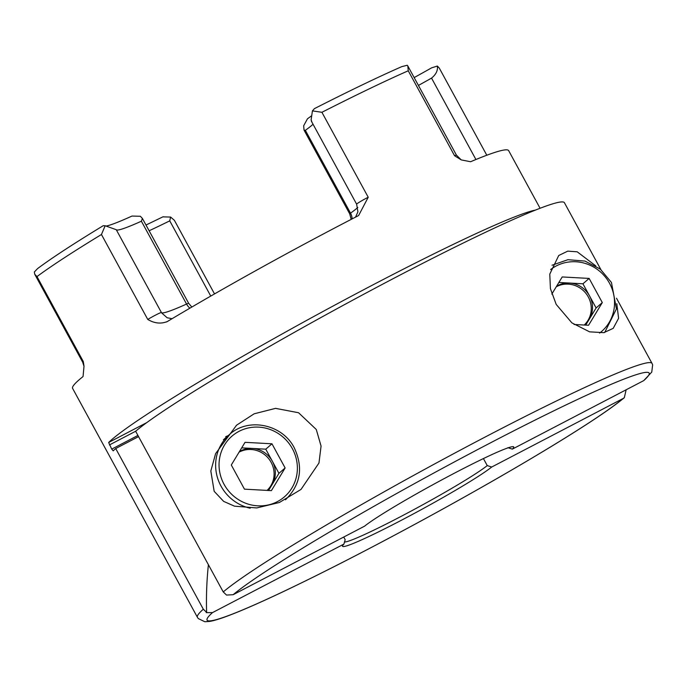 <?xml version="1.0" encoding="UTF-8"?>
<svg xmlns="http://www.w3.org/2000/svg" width="687" height="687" viewBox="0 0 687 687"><rect width="100%" height="100%" fill="white"/><g stroke="black" fill="none" stroke-linecap="round" stroke-linejoin="round"><path stroke-width="1.03" d="M214.524 293.924L174.395 220.321L170.599 217.058L162.905 216.869M84.012 366.265L82.663 362.161A9.549 0.61 -28.6 0 1 82.921 361.826A9.549 0.61 -28.6 0 1 83.299 361.525L84.012 366.265L83.05 376.553A248.325 15.801 -28.6 0 0 79.177 379.756A248.325 15.801 -28.6 0 0 72.599 388.378L197.392 617.261A248.325 15.801 -28.6 0 1 203.318 609.214L115.708 448.534A248.325 15.801 151.4 0 0 113.235 450.844L113.2 450.861M103.265 225.68C73.853 243.567 51.954 257.865 37.579 268.591L34.35 271.983L34.762 274.293L36.986 276.586L83.299 361.525M311.348 121.127L356.639 204.185A9.549 0.61 -28.6 0 1 356.888 203.859A9.549 0.61 -28.6 0 1 368.223 197.238L358.666 215.46L357.738 215.993A248.325 15.801 -28.6 0 0 167.302 321.55L166.572 321.954M106.202 226.075A122.612 7.806 151.4 0 0 131.99 216.061L140.354 216.268L142.389 218.423L141.393 221.214A113.063 7.196 -28.6 0 1 116.67 229.973A113.063 7.196 -28.6 0 1 116.258 229.698L105.163 225.757L103.239 225.722M313.032 124.218A113.063 7.196 -28.6 0 1 305.363 130.324L304.023 130.075L303.68 125.738L307.475 118.782A122.612 7.806 151.4 0 0 311.417 115.905M540.076 208.273L508.655 150.633A248.325 15.801 -28.6 0 0 470.578 161.737L461.235 159.899L454.571 155.726L408.258 70.787L407.82 65.969L407.262 65.265L401.852 66.605C378.322 76.935 349.185 90.942 314.44 108.623L312.422 110.873L311.117 119.907L311.726 121.35M483.425 458.572L487.255 465.588A83.574 5.316 151.4 0 1 411.015 511.137A83.574 5.316 151.4 0 1 344.505 542.009M203.318 609.214L206.615 612.349L206.246 612.641L212.498 612.606L343.912 544.087L345.166 539.673L343.732 537.045M535.474 210.076A248.325 15.801 151.4 0 0 324.882 310.464A248.325 15.801 151.4 0 0 111.801 439.594A248.325 15.801 151.4 0 0 108.666 442.48L146.76 422.617M167.302 321.55C160.913 324.101 154.403 323.397 147.765 319.446L101.453 234.499L105.163 225.757M113.235 450.844L111.723 449.126L108.666 442.48M210.763 296.08L169.749 220.853L170.599 217.058M414.158 77.588A122.612 7.806 151.4 0 0 431.608 67.85L437.327 66.055L439.276 68.065L486.8 155.236M312.422 110.873L321.911 112.299L368.223 197.238M343.912 544.087A86.914 5.53 -28.6 0 0 342.512 545.873A86.914 5.53 -28.6 0 0 406.197 517.732A86.914 5.53 -28.6 0 0 491.703 467.031L623.109 398.503L624.311 397.704L626.14 389.787M491.703 467.031L487.255 465.588M115.708 448.534L138.559 436.623M208.401 564.714A358.159 343.182 49.1 0 0 206.615 612.349M437.327 66.055C438.014 70.383 436.082 74.402 431.539 78.112A113.063 7.196 -28.6 0 1 418.426 85.428M595.784 265.895L577.209 251.811L567.771 251.133L558.729 255.504L549.78 274.122L550.416 288.66L556.187 304.393L571.902 322.881L589.618 331.847L603.821 332.654L613.199 328.36L618.592 318.304L616.797 303.68M316.278 429.487L298.562 412.741L275.556 408.361L254.147 413.806L236.586 425.184L215.624 453.592L210.823 471.016L214.172 491.325L223.661 501.39L234.516 506.173L256.749 507.933L279.369 502.498L301 489.436L318.974 462.995L321.069 446.069L316.278 429.487M225.68 436.717A45.368 43.47 -130.9 0 1 228.187 435.635M233.151 594.702L364.557 526.182A86.914 5.53 -28.6 0 1 445.236 478.04A86.914 5.53 -28.6 0 1 513.404 446.713A86.914 5.53 -28.6 0 1 512.347 449.126L643.762 380.598A241.163 15.346 151.4 0 0 489.556 443.338A241.163 15.346 151.4 0 0 233.151 594.702L226.538 595.071L223.241 591.936L135.64 431.256L109.439 444.936M512.347 449.126L507.899 447.684M223.241 591.936A248.325 15.801 -28.6 0 1 458.65 451.024A248.325 15.801 -28.6 0 1 652.023 363.397L652.65 364.874L651.757 372.079L643.762 380.598M600.867 269.57L564.422 202.725A248.325 15.801 151.4 0 0 371.049 290.352A248.325 15.801 151.4 0 0 135.64 431.256M585.71 325.106L589.24 319.292A23.873 22.877 49.1 0 0 589.523 295.874L596.11 307.956L589.24 319.292A23.873 22.877 49.1 0 1 584.835 324.513A23.873 22.877 49.1 0 1 584.225 325.028A23.873 22.877 49.1 0 0 588.287 296.947A23.873 22.877 49.1 0 0 556.255 286.788M589.523 295.874A23.873 22.877 49.1 0 0 569.48 283.053L582.937 283.8L589.523 295.874M558.866 282.477L569.48 283.053A23.873 22.877 49.1 0 0 556.59 286.221M551.816 294.105L562.215 276.947L589.137 278.424L602.301 302.581L588.561 325.26L574.057 324.47M582.937 283.8L589.137 278.424M596.11 307.956L602.301 302.581M268.54 490.484L272.069 484.67A23.873 22.877 49.1 0 0 272.353 461.252L278.939 473.334L272.069 484.67A23.873 22.877 49.1 0 1 267.664 489.891A23.873 22.877 49.1 0 1 267.054 490.406A23.873 22.877 49.1 0 0 271.116 462.325A23.873 22.877 49.1 0 0 239.085 452.166M272.353 461.252A23.873 22.877 49.1 0 0 252.309 448.439L265.766 449.178L272.353 461.252M241.695 447.855L252.309 448.439A23.873 22.877 49.1 0 0 239.419 451.599M231.296 465.005L245.044 442.325L271.966 443.802L285.131 467.959L271.391 490.638L244.469 489.161L231.296 465.005M265.766 449.178L271.966 443.802M278.939 473.334L285.131 467.959M350.791 213.666A9.549 0.61 -28.6 0 1 349.735 213.923A9.549 0.61 -28.6 0 1 349.992 213.588A9.549 0.61 -28.6 0 1 350.533 213.168A11.937 10.597 -125.7 0 1 352.113 218.895M169.749 220.853A151.621 9.652 -28.6 0 1 149.122 230.772M408.258 70.787A248.325 15.801 151.4 0 0 321.911 112.299M101.453 234.499A248.325 15.801 151.4 0 0 36.986 276.586M212.498 612.606A241.163 15.346 151.4 0 0 366.703 549.875A241.163 15.346 151.4 0 0 623.109 398.503M305.363 130.324L350.533 213.168A113.063 7.196 151.4 0 0 357.833 207.431M116.258 229.698L161.428 312.551A113.063 7.196 151.4 0 0 186.563 304.066L141.393 221.214M111.723 449.126L137.932 435.455M147.765 319.446A9.549 0.61 -28.6 0 1 156.516 314.603A9.549 0.61 -28.6 0 1 161.428 312.551A11.937 11.911 -30.7 0 0 161.643 312.928L167.156 317.763L172.085 318.699M189.887 308.188A11.937 9.163 -114.2 0 1 186.563 304.066A9.549 0.61 -28.6 0 1 188.685 303.345L142.389 218.423M475.919 159.513L431.539 78.112M454.571 155.726A9.549 0.61 -28.6 0 1 456.434 155.125L461.235 159.899M599.588 333.083A40.112 38.438 49.1 0 0 609.541 283.293A40.112 38.438 49.1 0 0 550.622 269.553M292.37 448.671A40.112 38.438 49.1 0 0 239.05 431.333A40.112 38.438 49.1 0 0 224.056 484.292A40.112 38.438 49.1 0 0 277.376 501.63A40.112 38.438 49.1 0 0 292.37 448.671M250.188 508.217A42.98 41.186 -130.9 0 1 220.999 486.104A42.98 41.186 -130.9 0 1 229.441 434.545C248.179 417.095 282.383 424.171 294.268 447.838C303.448 467.495 300.605 484.713 285.758 499.492A42.98 41.186 -130.9 0 1 285.423 499.775M82.663 362.161L34.762 274.293M351.177 219.376L349.735 213.923L304.023 130.075M163.145 216.731L145.988 225.027M197.392 617.261L198.294 618.583L204.829 621.735L209.449 621.46C214.301 620.636 221.128 618.523 229.922 615.114C244.1 609.661 262.984 601.314 286.591 590.064C327.235 570.631 373.273 546.929 424.703 518.96C471.943 493.197 514.168 469.023 551.386 446.43C587.007 424.746 611.318 408.507 624.311 397.704M356.639 204.185L357.91 211.854L355.548 217.118M191.836 307.046L188.685 303.345M407.82 65.969L456.434 155.125M236.13 425.588L236.586 425.193M616.497 298.235L652.023 363.397M604.706 332.474L616.428 308.91L611.439 282.46L600.292 269.098L584.955 261.069L567.934 259.695L552.022 265.225M223.43 439.757L229.441 434.545"/></g></svg>
